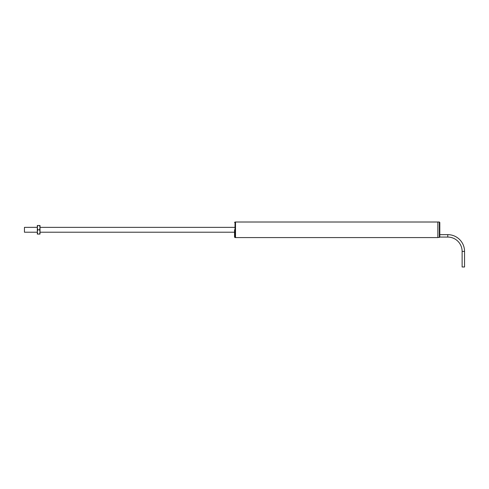 <?xml version="1.0" encoding="UTF-8"?>
<svg xmlns="http://www.w3.org/2000/svg" width="489" height="489" viewBox="0 0 489 489"><rect width="100%" height="100%" fill="white"/><g stroke="black" fill="none" stroke-linecap="round" stroke-linejoin="round"><path stroke-width="0.73" d="M439.336 237.434L439.336 222.012L235.02 222.012L235.02 237.575L235.521 237.575L235.521 222.012L235.521 237.575L437.844 237.575L437.844 222.012L437.844 237.434L439.336 237.434L439.807 236.957L439.807 222.477L439.807 236.957M234.555 229.793L234.555 237.11L234.555 229.793M439.336 222.012L439.807 222.477L439.807 226.315M439.807 233.271L439.807 234.647L447.771 234.647A16.779 16.779 0 0 1 464.55 251.425L464.55 266.988L462.123 266.988L462.123 251.425L464.55 251.425M37.317 228.076L37.317 227.342L24.45 227.367L24.45 232.22L37.317 232.22M447.771 234.647L447.771 237.073A14.352 14.352 0 0 1 462.123 251.425M447.771 237.073L439.788 237.073M37.317 229.793L37.317 225.502L37.702 225.502L37.317 227.648L37.702 229.793L37.317 231.939L37.317 229.793M37.317 234.084L37.317 231.939L37.702 234.084L37.317 234.084M39.627 225.502L40.012 227.648L40.012 225.502L37.702 225.502M39.627 229.793L40.012 231.939L40.012 227.648L39.627 229.793L37.702 229.793M39.627 234.084L40.012 234.084L40.012 231.939L39.627 234.084L37.702 234.084M40.012 232.244L40.012 231.694M235.02 237.575L234.555 237.11M235.02 222.012L234.555 222.477M40.012 227.367L234.555 227.367M40.012 232.22L234.555 232.22"/></g></svg>
